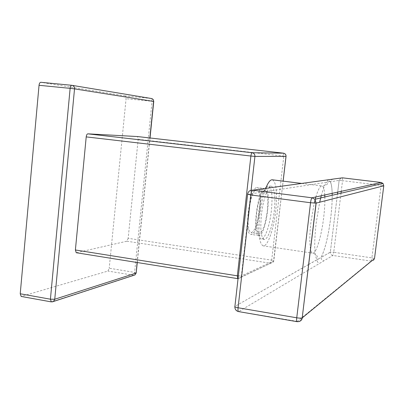 <?xml version="1.0" encoding="UTF-8"?>
<svg xmlns="http://www.w3.org/2000/svg" width="404" height="404" viewBox="0 0 404 404"><rect width="100%" height="100%" fill="white"/><g stroke="black" fill="none" stroke-linecap="round" stroke-linejoin="round"><path stroke-width="0.3" stroke-dasharray="2.02 1.52" d="M297.021 321.67L371.135 261.105L371.897 257.868L374.493 258.616C374.089 260.363 372.968 261.191 371.135 261.105L332.881 255.469C331.169 255.045 330.321 253.964 330.326 252.217L333.734 252.288L332.881 255.469L308.045 270.266M324.841 196.98C324.998 202.869 324.614 209.691 323.68 217.458C321.473 236.305 316.034 254.318 312.625 253.146C312.827 252.47 317.16 255.399 317.18 256.328L318.079 259.449L317.089 259.802L321.079 257.424C325.094 249.455 328.306 236.274 330.714 217.877C331.734 209.469 332.229 201.929 332.194 195.263C332.229 201.934 331.74 209.469 330.719 217.877C328.326 236.163 325.129 249.329 321.135 257.373L330.326 252.217L337.466 194.036L330.331 252.152L321.124 257.444C321.119 259.282 322.013 260.423 323.811 260.873M321.261 195.758C323.018 189.304 324.735 184.825 326.417 182.325L328.896 181.457L330.346 181.734L339.138 180.406L340.946 178.033M315.847 196.96C318.13 189.486 320.175 185.815 321.983 185.941C321.993 186.638 326.932 184.992 327.215 184.113L328.896 181.457L329.81 181.022L330.26 181.699C331.361 183.658 331.997 187.542 332.159 193.339C332.007 187.663 331.401 183.795 330.346 181.734L332.356 179.184M342.471 177.836L342.547 180.689L339.138 180.406L337.699 192.112L339.138 180.406L340.976 178.028M308.747 264.474L317.014 259.777C317.009 261.661 317.923 262.827 319.756 263.287M247.591 194.369L326.417 182.325L328.356 179.765M383.78 185.784L381.124 185.36L381.164 182.482M308.636 264.463L234.906 306.399C234.911 309.121 236.209 310.833 238.799 311.545L238.607 311.6M272.316 179.795C276.381 182.249 277.513 192.647 275.705 210.999C273.649 229.553 267.473 247.147 263.12 245.839C259.201 243.597 258.1 233.28 259.817 214.888C261.085 204.384 263.065 195.546 265.751 188.37M264.13 239.405C260.969 237.587 260.08 229.28 261.469 214.484C263.145 199.147 268.195 185.29 271.528 186.274C274.786 188.229 275.695 196.586 274.245 211.358C272.589 226.331 267.615 240.446 264.13 239.405L261.156 238.971C257.949 237.148 257.035 228.846 258.414 214.069C259.898 202.389 262.191 193.844 265.302 188.431M266.251 187.133L268.544 185.901C271.847 187.855 272.781 196.213 271.342 210.964C269.695 225.922 264.681 240.021 261.156 238.971M283.547 153.187L283.825 156.065L271.69 260.146L270.69 263.267L273.457 261.918L273.831 260.858L271.69 260.146L128.159 238.309L138.173 139.329L137.476 136.547M238.35 275.962L241.36 275.922L240.981 277.114L240.112 278.104L237.855 278.639L76.255 252.727M76.447 252.717L126.851 241.218L128.159 238.309M52.419 301.879L51.596 301.864L133.35 275.276L134.593 272.397L109.216 268.226L107.929 271.069L21.2 296.445M133.87 275.301L107.929 271.069M136.198 272.917L134.593 272.397L152.076 101.323L151.399 98.51L125.326 95.925L126.078 98.712L109.216 268.226M125.326 95.925L40.86 82.295M153.752 101.46L126.078 98.712M151.444 98.515L71.796 85.305M126.851 241.218L270.69 263.267L237.734 278.664M138.173 139.329L286.042 156.363M248.546 212.262C247.445 224.341 248.273 231.138 251.03 232.654C254.727 231.598 257.585 223.978 259.595 209.792C260.742 197.733 259.898 190.9 257.07 189.294C253.444 190.289 250.606 197.945 248.546 212.262M264.974 190.304C261.454 191.314 258.666 199 256.601 213.363C255.474 225.467 256.247 232.28 258.919 233.785C262.509 232.709 265.312 225.058 267.327 210.838C268.493 198.748 267.711 191.9 264.974 190.304L257.07 189.294M264.787 188.572L265.191 188.577C272.008 188.729 266.372 234.113 259.398 235.456L258.656 235.507C251.732 235.562 257.919 188.128 264.787 188.572M256.873 187.562L257.282 187.567C264.322 187.749 258.727 233.017 251.535 234.32L250.768 234.371C243.632 234.391 249.783 187.092 256.873 187.562M341.006 193.208L333.734 252.288L371.897 257.868L381.124 185.36L342.547 180.689L341.239 191.324M307.929 270.337L238.799 311.545L298.612 321.619M310.156 252.778L312.625 253.146C311.757 252.924 311.07 251.657 310.57 249.344M310.499 249.005C309.444 242.976 309.6 233.936 310.974 221.882L314.231 203.101M308.757 264.398L317.019 259.706C314.287 255.267 313.994 243.102 316.14 223.205L319.685 202.207M301.682 183.431L321.983 185.941C323.468 186.33 324.392 189.345 324.75 194.986M251.091 190.249L241.36 275.922L273.796 260.878L283.113 181.133M137.107 262.504L149.854 137.961M51.318 301.894L21.503 296.415M308.631 264.539L234.906 306.399L234.865 306.742M310.05 252.763L263.12 245.839M271.528 186.274L268.544 185.901M137.264 262.529L150.015 137.976M238.042 278.694L273.457 261.918L283.148 181.138M258.919 233.785L251.03 232.654M265.191 188.577L257.282 187.567M258.656 235.507L250.768 234.371"/><path stroke-width="0.61" d="M340.946 178.033L342.471 177.836M332.356 179.184L340.976 178.028M328.356 179.765L333.81 179.012M381.164 182.482L312.039 197.803C311.449 198.213 310.954 199.854 310.55 202.732L316.145 203.111L314.918 199.298L312.039 197.803L252.601 190.178C249.859 190.107 248.197 191.451 247.612 194.203L250.889 194.97C251.283 192.153 251.854 190.557 252.601 190.178L329.952 179.543M238.607 311.6L238.517 311.585C238.007 311.257 237.86 309.984 238.077 307.762L250.889 194.97L310.55 202.732L296.743 317.796C296.501 320.054 296.571 321.342 296.95 321.655C299.672 321.842 301.424 320.579 302.197 317.872L316.034 203.131L314.918 199.298L382.992 183.411L381.154 182.477L342.451 177.831L381.134 182.477L382.992 183.411L383.775 185.815L316.145 203.111L302.197 317.872C301.192 318.226 299.374 318.201 296.743 317.796L238.077 307.762C235.476 307.262 234.421 306.772 234.916 306.298L247.591 194.369M298.612 321.619C300.702 321.19 301.934 319.918 302.313 317.802L374.493 258.616L383.78 185.784M234.865 306.742C234.87 309.328 236.088 310.944 238.517 311.585L297.021 321.67M265.751 188.37C268.099 182.446 270.286 179.588 272.316 179.795L301.682 183.431M265.302 188.431L266.251 187.133M283.148 181.138L286.037 156.383L254.934 156.404L250.894 156.035C251.172 154.025 251.576 152.929 252.111 152.737C254.025 153.156 254.964 154.379 254.934 156.404L251.091 190.249M283.113 181.133L286.002 156.388C286.037 154.621 285.209 153.55 283.522 153.182L137.431 136.542L87.835 133.84C87.017 133.987 86.471 135.002 86.209 136.89L75.391 249.975L76.255 252.727M149.854 137.961L153.596 101.419L74.523 88.875L54.752 299.248L53.449 301.495L52.419 301.879M150.015 137.976L153.752 101.46L153.399 100.051L152.591 98.985L151.646 98.551L72.18 85.36C73.775 85.855 74.553 87.027 74.523 88.875L70.134 88.355L50.414 299.202L54.752 299.248L136.022 273.109L134.916 274.962L133.87 275.301M137.107 262.504L136.198 272.917M40.809 82.29L71.831 85.305C70.963 85.416 70.397 86.431 70.134 88.355L39.042 85.294C39.299 83.391 39.89 82.391 40.809 82.29L71.796 85.305M39.042 85.294L20.225 293.769L21.2 296.445M153.752 101.449L153.252 99.591L151.444 98.515M237.734 278.664L237.335 275.826L238.35 275.962M286.037 156.383C286.077 154.621 285.244 153.555 283.537 153.187L283.547 153.187M332.169 193.339L332.199 195.263L332.159 193.339M337.699 192.112L337.466 194.036L337.704 192.112M341.239 191.324L341.006 193.208M310.57 249.344L310.499 249.005M319.685 202.207L321.261 195.758M314.231 203.101L315.847 196.96M324.75 194.986L324.841 196.98M137.456 136.547L283.532 153.182L252.111 152.737L87.835 133.84M51.318 301.894L50.414 299.202L20.225 293.769M86.209 136.89L250.894 156.035L237.335 275.826L75.391 249.975M21.109 296.43L51.227 301.879L53.449 301.495L134.916 274.962L136.188 273.018L137.264 262.529M238.042 278.694L76.194 252.722"/></g></svg>
